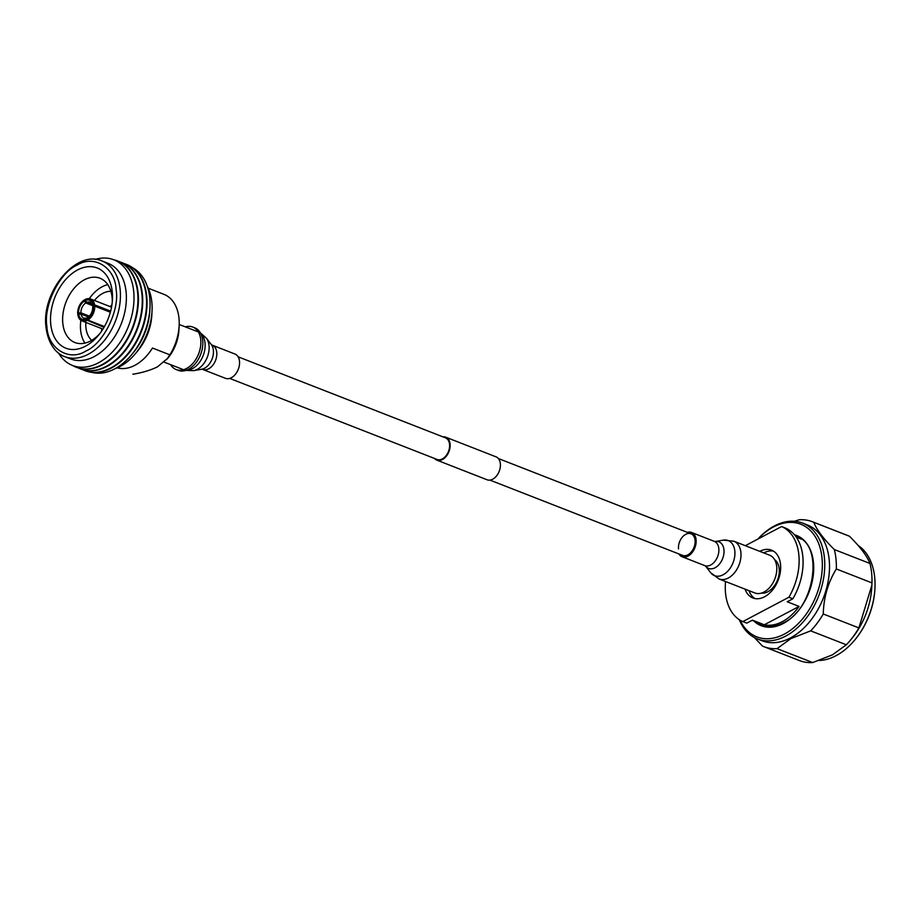 <?xml version="1.0" encoding="UTF-8"?>
<svg xmlns="http://www.w3.org/2000/svg" width="921" height="921" viewBox="0 0 921 921"><rect width="100%" height="100%" fill="white"/><g stroke="black" fill="none" stroke-linecap="round" stroke-linejoin="round"><path stroke-width="1.38" d="M434.482 458.439A12.318 8.208 -68.7 0 0 436.796 460.12A12.318 8.208 -68.7 0 0 442.402 459.556A12.318 8.208 -68.7 0 0 449.966 447.779A12.318 8.208 -68.7 0 0 445.764 437.187A12.318 8.208 -68.7 0 0 442.909 436.853M436.796 460.12L487.071 479.772A12.318 8.208 -68.7 0 0 492.689 479.208A12.318 8.208 -68.7 0 0 500.241 467.431A12.318 8.208 -68.7 0 0 496.039 456.839L445.764 437.187M229.674 378.404L437.061 459.452A11.593 7.725 -68.7 0 0 442.333 458.923A11.593 7.725 -68.7 0 0 449.448 447.836A11.593 7.725 -68.7 0 0 445.499 437.866L238.113 356.818M874.938 588.565A61.028 40.685 111.3 0 1 874.927 588.83A61.028 40.685 111.3 0 1 855.068 639.635A61.028 40.685 111.3 0 1 854.895 639.842M819.183 660.495A62.168 41.445 -68.7 0 0 835.992 655.717A62.168 41.445 -68.7 0 0 854.723 640.049A62.168 41.445 -68.7 0 0 874.95 588.289A62.168 41.445 -68.7 0 0 858.165 545.497M740.127 620.213A60.452 40.305 -68.7 0 0 784.37 634.097A60.452 40.305 -68.7 0 0 821.993 557.758A60.452 40.305 -68.7 0 0 773.306 527.031A60.452 40.305 -68.7 0 0 757.937 539.038M757.822 539.096A62.168 41.445 111.3 0 1 774.331 525.983A62.168 41.445 111.3 0 1 802.652 523.128A62.168 41.445 111.3 0 1 823.869 576.604A62.168 41.445 111.3 0 1 785.717 636.077A62.168 41.445 111.3 0 1 757.396 638.932A62.168 41.445 111.3 0 1 739.298 619.695M766.272 626.05A47.339 31.556 111.3 0 1 765.581 625.589M802.652 523.128L807.395 524.982A62.168 41.445 111.3 0 1 828.612 578.469A62.168 41.445 111.3 0 1 790.46 637.931A62.168 41.445 111.3 0 1 762.151 640.786L757.396 638.932M794.374 521.274L799.221 519.755A67.014 44.68 111.3 0 1 812.529 521.781L848.16 535.7A67.014 44.68 111.3 0 1 849.415 536.229C860.179 546.832 867.029 555.916 869.965 563.468A67.014 44.68 111.3 0 1 871.968 582.889L871.784 587.057A62.168 41.445 111.3 0 1 851.557 638.806L850.095 640.567A67.014 44.68 111.3 0 1 846.33 644.781L832.48 654.831L812.69 662.556A67.014 44.68 111.3 0 1 799.382 660.541L763.751 646.611A67.014 44.68 111.3 0 1 762.496 646.093L754.345 637.516M812.69 662.556L777.059 648.637L790.909 638.587L810.699 630.862L846.33 644.781M871.888 585.111L858.89 627.915L823.259 613.985A67.014 44.68 111.3 0 1 810.699 630.862M823.259 613.985C823.685 597.464 828.048 582.463 836.337 568.971L871.968 582.889M869.965 563.468L834.334 549.549A67.014 44.68 111.3 0 1 836.337 568.971M834.334 549.549C823.57 538.946 816.72 529.863 813.784 522.299L849.415 536.229M812.529 521.781A67.014 44.68 111.3 0 1 813.784 522.299M858.89 627.915A67.014 44.68 111.3 0 1 850.095 640.567M777.059 648.637A67.014 44.68 111.3 0 1 763.751 646.611M799.624 538.474A47.339 31.556 111.3 0 1 800.441 538.612M782.32 621.663A46.764 31.176 -68.7 0 0 799.083 606.421L787.213 601.77L792.854 598.788L788.894 597.245L742.833 621.583L746.781 623.137L752.434 620.155L764.303 624.795A46.764 31.176 -68.7 0 0 782.32 621.663M754.921 598.558A25.661 17.108 111.3 0 1 749.015 590.683M763.785 552.911A25.661 17.108 111.3 0 1 763.82 552.888A25.661 17.108 111.3 0 1 773.456 551.115M759.825 551.357A25.661 17.108 111.3 0 1 759.86 551.334A25.661 17.108 111.3 0 1 771.545 550.159A25.661 17.108 111.3 0 1 780.306 572.24A25.661 17.108 111.3 0 1 764.557 596.785A25.661 17.108 111.3 0 1 752.871 597.971A25.661 17.108 111.3 0 1 745.054 589.141M742.833 621.583A51.334 34.227 111.3 0 1 725.541 581.508M745.331 545.692L781.584 526.547L785.544 528.09A51.334 34.227 111.3 0 1 792.854 598.788M781.584 526.547A51.334 34.227 111.3 0 1 788.894 597.245M764.303 624.795L799.083 606.421M185.351 326.874A22.818 15.208 111.3 0 1 192.754 327.047A22.818 15.208 111.3 0 1 200.548 346.676A22.818 15.208 111.3 0 1 186.537 368.492A22.818 15.208 111.3 0 1 176.153 369.54A22.818 15.208 111.3 0 1 170.581 364.647M192.754 327.047L194.734 327.818A22.818 15.208 111.3 0 1 202.516 347.447A22.818 15.208 111.3 0 1 188.517 369.275A22.818 15.208 111.3 0 1 178.133 370.323L176.153 369.54M147.233 286.189A51.046 34.031 111.3 0 1 151.815 302.042A51.046 34.031 111.3 0 1 152.023 311.137A51.046 34.031 111.3 0 1 135.422 353.629A51.046 34.031 111.3 0 1 114.987 368.722M166.666 359.581L169.878 354.838A42.769 28.516 -68.7 0 0 179.146 325.7L178.927 329.994A33.651 22.438 111.3 0 1 167.979 358.004L157.491 366.846C150.687 370.161 142.605 372.614 133.234 374.202A42.769 28.516 -68.7 0 1 132.854 374.064L133.234 374.202M179.146 325.7A42.769 28.516 -68.7 0 0 163.996 294.375L148.235 288.215M135.422 353.629L137.908 350.636A42.769 28.516 -68.7 0 0 151.827 315.028L152.023 311.137M169.878 354.838L152.46 348.034A42.769 28.516 111.3 0 1 134.915 365.292A42.769 28.516 111.3 0 1 117.22 367.847M91.72 340.333A27.089 18.063 111.3 0 1 85.929 327.577A27.089 18.063 111.3 0 1 85.837 322.408M94.414 300.465A27.089 18.063 111.3 0 1 110.888 291.289M111.925 304.747A27.089 18.063 -68.7 0 0 110.244 306.658M101.667 328.59A27.089 18.063 -68.7 0 0 101.609 331.134M116.127 289.781C115.413 267.666 94.092 254.208 77.076 265.144C59.692 272.386 43.206 305.818 46.902 326.356C47.616 348.472 68.948 361.941 85.952 351.005C103.336 343.763 119.822 310.331 116.127 289.781M132.785 267.861A56.285 37.531 111.3 0 1 149.732 297.794A56.285 37.531 111.3 0 1 149.973 307.81L149.847 310.285A51.046 34.031 111.3 0 1 133.246 352.778L131.668 354.677A56.285 37.531 111.3 0 1 91.939 372.383M149.973 307.81A56.285 37.531 111.3 0 1 131.668 354.677M126.522 264.431A57.033 38.026 111.3 0 1 126.764 264.523A57.033 38.026 111.3 0 1 146.727 296.125A57.033 38.026 111.3 0 1 128.641 353.48A57.033 38.026 111.3 0 1 85.25 370.76A57.033 38.026 111.3 0 1 85.008 370.668M124.335 263.659A57.033 38.026 111.3 0 1 126.292 264.339A57.033 38.026 111.3 0 1 146.255 295.94A57.033 38.026 111.3 0 1 128.169 353.296A57.033 38.026 111.3 0 1 84.778 370.576A57.033 38.026 111.3 0 1 82.878 369.747M122.205 262.738A57.033 38.026 111.3 0 1 122.447 262.83A57.033 38.026 111.3 0 1 142.41 294.444A57.033 38.026 111.3 0 1 124.323 351.799A57.033 38.026 111.3 0 1 80.933 369.079A57.033 38.026 111.3 0 1 80.691 368.987M120.018 261.978A57.033 38.026 111.3 0 1 121.975 262.646A57.033 38.026 111.3 0 1 141.938 294.26A57.033 38.026 111.3 0 1 123.851 351.615A57.033 38.026 111.3 0 1 80.461 368.895A57.033 38.026 111.3 0 1 78.573 368.066M117.9 261.057A57.033 38.026 111.3 0 1 118.13 261.15A57.033 38.026 111.3 0 1 138.092 292.751A57.033 38.026 111.3 0 1 120.006 350.107A57.033 38.026 111.3 0 1 76.616 367.387A57.033 38.026 111.3 0 1 76.385 367.295M113.882 259.814A57.033 38.026 111.3 0 1 117.658 260.965A57.033 38.026 111.3 0 1 137.62 292.567A57.033 38.026 111.3 0 1 119.534 349.922A57.033 38.026 111.3 0 1 76.144 367.203A57.033 38.026 111.3 0 1 72.586 365.487M95.174 259.423A56.722 37.819 111.3 0 1 133.683 291.232A56.722 37.819 111.3 0 1 106.928 357.106A56.722 37.819 111.3 0 1 58.576 353.088M102.185 261.034L108.114 263.36A51.334 34.227 111.3 0 1 126.085 291.807A51.334 34.227 111.3 0 1 109.806 343.429A51.334 34.227 111.3 0 1 70.756 358.971L64.815 356.657A51.334 34.227 -68.7 0 0 103.866 341.104A51.334 34.227 -68.7 0 0 120.144 289.482A51.334 34.227 -68.7 0 0 102.185 261.034C76.029 249.096 41.008 292.245 46.05 327.427C48.376 346.031 57.931 354.447 64.815 356.657M50.77 324.319A43.057 28.712 111.3 0 1 77.583 269.945A43.057 28.712 111.3 0 1 112.258 291.83A43.057 28.712 111.3 0 1 112.443 299.498A43.057 28.712 111.3 0 1 98.432 335.348A43.057 28.712 111.3 0 1 50.77 324.319M99.767 333.667A34.503 23.002 111.3 0 1 74.9 342.531A34.503 23.002 111.3 0 1 62.824 323.409A34.503 23.002 111.3 0 1 73.761 288.71A34.503 23.002 111.3 0 1 100.021 278.257A34.503 23.002 111.3 0 1 112.086 297.379A34.503 23.002 111.3 0 1 112.293 301.628M107.792 284.647A34.503 23.002 -68.7 0 0 89.337 298.634M80.864 320.312A34.503 23.002 -68.7 0 0 80.634 330.374A34.503 23.002 -68.7 0 0 84.939 343.107M110.347 312.231L94.725 306.129L93.251 306.543C93.159 311.735 91.179 315.753 87.322 318.574L87.852 320.071L104.453 326.564M93.251 306.543L93.217 307.649M88.347 317.515L87.322 318.574M93.792 304.92C92.584 299.889 89.774 298.116 85.354 299.601L85.446 300.442C89.464 299.095 92.019 300.718 93.125 305.277L94.598 304.863L110.647 311.137M93.079 306.394L93.125 305.277L93.343 306.497M85.446 300.442L86.793 302.422L92.215 304.54M78.884 314.153L77.813 313.739L78.492 313.002C78.584 307.81 80.564 303.803 84.421 300.971L84.686 299.786L85.411 300.073M78.492 313.002L80.91 312.829L89.36 316.122M92.537 305.599L85.768 302.963L84.421 300.971M78.63 314.268L77.951 314.625C79.16 319.656 81.969 321.441 86.39 319.944L86.298 319.115C82.291 320.45 79.724 318.839 78.63 314.268L81.036 314.084L88.451 316.985M86.298 319.115L87.345 318.056L83.949 318.206A8.554 5.699 111.3 0 1 81.036 314.084M77.813 313.739L77.825 313.359C77.917 307.637 80.092 303.239 84.341 300.142L84.686 299.786M104.015 327.323L86.39 319.944M489.926 480.106L682.565 555.386A11.593 7.725 -68.7 0 0 691.383 551.875A11.593 7.725 -68.7 0 0 695.067 540.224A11.593 7.725 -68.7 0 0 691.003 533.8A11.593 7.725 -68.7 0 0 682.185 537.311A11.593 7.725 -68.7 0 0 678.512 548.962M678.858 553.935A13.032 8.692 -68.7 0 0 682.047 556.733A13.032 8.692 -68.7 0 0 691.959 552.784A13.032 8.692 -68.7 0 0 696.092 539.671A13.032 8.692 -68.7 0 0 691.533 532.453A13.032 8.692 -68.7 0 0 687.296 532.35M719.025 578.964L754.829 592.951A20.285 13.527 -68.7 0 0 770.255 586.815A20.285 13.527 -68.7 0 0 776.691 566.415A20.285 13.527 -68.7 0 0 769.588 555.179L733.795 541.191L723.376 540.132A18.834 12.56 -68.7 0 1 734.82 551.011A18.834 12.56 -68.7 0 1 726.577 572.332A18.834 12.56 -68.7 0 1 710.655 572.678L719.025 578.964A20.285 13.527 -68.7 0 0 734.463 572.816A20.285 13.527 -68.7 0 0 740.887 552.427A20.285 13.527 -68.7 0 0 733.795 541.191M239.495 361.251A13.032 8.692 111.3 0 1 235.35 374.363A13.032 8.692 111.3 0 1 225.438 378.312L202.712 369.425A13.032 8.692 111.3 0 0 212.624 365.476A13.032 8.692 111.3 0 0 216.757 352.363A13.032 8.692 111.3 0 0 212.198 345.145L234.924 354.021A13.032 8.692 111.3 0 1 239.495 361.251M795.756 536.39A47.339 31.556 111.3 0 1 796.861 536.782C824.145 544.323 814.935 608.654 783.529 622.792C775.908 626.706 768.862 627.431 762.404 624.956A47.339 31.556 111.3 0 1 758.052 622.654M794.443 534.733A48.479 32.316 111.3 0 1 813.243 575.567A48.479 32.316 111.3 0 1 783.276 623.494A48.479 32.316 111.3 0 1 753.885 621.019M774.549 559.554A18.247 12.169 111.3 0 1 778.786 575.74A18.247 12.169 111.3 0 1 767.838 591.777A18.247 12.169 111.3 0 1 761.437 593.101M93.919 306.186C93.827 311.908 91.663 316.317 87.403 319.414M86.793 302.422A8.554 5.699 111.3 0 1 90.177 302.272L92.607 305.956M80.91 312.829A8.554 5.699 111.3 0 1 85.768 302.963M94.725 306.129A11.777 7.852 111.3 0 1 87.852 320.071M85.699 299.256A11.777 7.852 111.3 0 1 90.557 298.957A11.777 7.852 111.3 0 1 94.598 304.863M77.801 313.382A11.777 7.852 111.3 0 1 77.813 312.138M81.555 302.572A11.777 7.852 111.3 0 1 84.341 300.004M86.839 320.612A11.777 7.852 111.3 0 1 81.981 320.899A11.777 7.852 111.3 0 1 77.94 314.994M723.376 540.132L715.295 541.513A14.264 9.509 -68.7 0 1 723.952 549.756A14.264 9.509 -68.7 0 1 717.701 565.908A14.264 9.509 -68.7 0 1 705.659 566.173L704.772 565.621A13.032 8.692 -68.7 0 0 714.684 561.672A13.032 8.692 -68.7 0 0 718.817 548.559A13.032 8.692 -68.7 0 0 714.259 541.329L691.533 532.453M212.198 345.145L211.312 344.581A14.264 9.509 111.3 0 1 213.384 350.245A14.264 9.509 111.3 0 1 201.687 369.24L193.583 370.633A18.834 12.56 111.3 0 0 209.032 345.548A18.834 12.56 111.3 0 0 206.304 338.076L200.467 332.999M200.755 333.54A20.285 13.527 111.3 0 1 205.038 343.038A20.285 13.527 111.3 0 1 186.433 370.207M498.365 458.52L691.003 533.8M796.331 537.185L801.132 539.061M752.1 620.328L767.089 626.176M92.733 307.165C92.595 311.701 90.903 315.155 87.668 317.549M111.522 307.154L90.557 298.957L85.503 299.244M77.652 313.566C77.709 307.591 79.977 302.997 84.456 299.797M77.778 314.844L81.981 320.899L102.956 329.096M705.659 566.173L710.655 572.678M715.295 541.513L714.259 541.329M704.772 565.621L682.047 556.733M185.846 370.403L193.583 370.633M164.214 362.16L183.175 369.574M179.192 324.468L197.946 331.79M211.323 344.581L206.304 338.076M201.676 369.24L202.712 369.425"/></g></svg>
